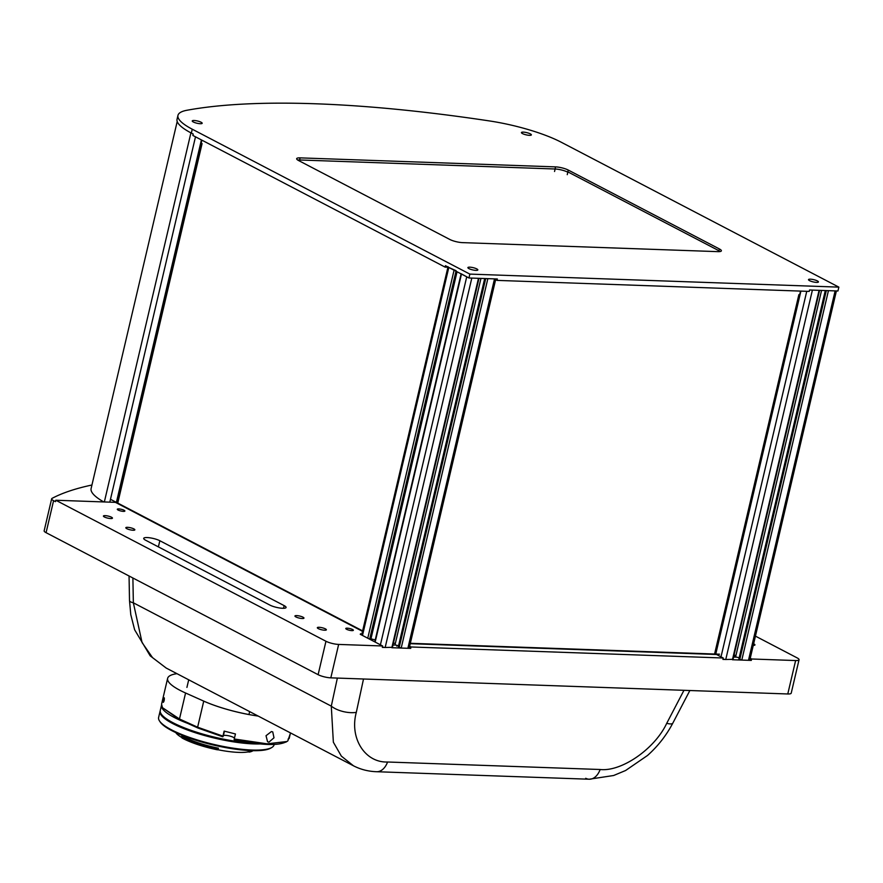 <?xml version="1.0" encoding="UTF-8"?>
<svg xmlns="http://www.w3.org/2000/svg" width="883" height="883" viewBox="0 0 883 883"><rect width="100%" height="100%" fill="white"/><g stroke="black" fill="none" stroke-linecap="round" stroke-linejoin="round"><path stroke-width="1.32" d="M202.019 700.351A55.629 12.517 13.2 0 0 248.962 714.568L249.646 711.61M250.209 750.594A38.94 8.863 -166.7 0 1 248.399 751.223M218.101 749.468A38.94 8.863 -166.7 0 1 217.406 749.325M181.721 737.471A40.243 9.161 -166.7 0 1 175.75 732.581M182.384 736.753L182.527 736.146A40.243 9.161 -166.7 0 0 183.863 736.875A40.243 9.161 -166.7 0 0 218.399 748.177L218.024 749.755L217.218 749.766A41.071 9.349 -166.7 0 1 182.008 737.978L181.49 737.062A41.998 9.558 13.3 0 0 182.351 737.526A41.998 9.558 13.3 0 0 217.483 749.137L217.207 749.788M253.101 750.682L252.704 750.914A41.071 9.349 -166.7 0 1 249.381 752.073L248.233 751.897A40.243 9.161 -166.7 0 1 218.024 749.755M249.381 752.073L250.386 751.477A41.998 9.558 13.3 0 0 253.002 750.682M271.754 747.526L270.684 748.155A58.41 13.3 -166.7 0 1 226.754 747.802A58.41 13.3 -166.7 0 1 171.346 730.396A58.41 13.3 -166.7 0 1 160.165 721.941L159.481 720.903A59.338 13.51 13.3 0 0 170.838 729.49A59.338 13.51 13.3 0 0 227.13 747.173A59.338 13.51 13.3 0 0 271.754 747.526A59.338 13.51 13.3 0 0 274.083 744.833L274.171 744.468M259.878 743.939A59.338 13.51 -166.7 0 1 172.306 723.343A59.338 13.51 -166.7 0 1 160.066 711.301L158.609 717.449A59.338 13.51 13.3 0 0 159.481 720.903M217.483 749.137L217.648 748.431A41.998 9.558 -166.7 0 1 182.516 736.83A41.998 9.558 -166.7 0 1 181.655 736.356L181.49 737.062M251.169 750.627A41.998 9.558 -166.7 0 1 250.551 750.771L250.386 751.477M248.233 751.897L248.564 750.506M187.604 723.343A59.338 13.51 13.3 0 1 173.852 717.239A59.338 13.51 13.3 0 1 161.501 705.252L160.276 710.418A59.338 13.51 13.3 0 0 172.604 722.515A59.338 13.51 13.3 0 0 251.545 742.923M268.94 742.128L273.995 737.802L272.748 731.908L271.412 731.565L266.026 735.716L267.571 741.764L268.94 742.128M164.15 700.683C164.547 697.427 164.326 697.029 163.487 699.468C162.991 702.702 163.212 703.1 164.15 700.683L163.355 702.349M164.205 697.791L163.487 699.468M176.964 673.674A59.338 13.344 13.2 0 0 167.627 678.365L161.567 704.204L162.45 707.658L179.481 718.994L197.626 727.206L222.946 736.124L224.139 731.102L235.441 733.961L234.249 738.994L267.119 743.828L286.92 741.521L287.825 740.892L290.352 733.453L289.171 738.486L288.068 739.137M167.627 678.365A59.338 13.344 13.2 0 0 185.573 693L203.741 701.113A55.629 12.517 13.2 0 0 258.222 716.08M234.47 738.067A5.839 1.325 13.3 0 0 228.498 735.76A5.839 1.325 13.3 0 0 223.355 735.815L222.836 736.808L198.035 728.056L179.889 719.855L162.45 707.658M286.721 741.543C278.873 746.036 261.346 745.407 234.138 739.667L234.249 738.994M222.946 736.124L222.836 736.808M495.805 278.929L409.237 647.967A3.709 0.839 -166.8 0 1 407.869 648.288L401.202 648.056L398.421 646.974M494.789 278.885A3.709 0.839 -166.8 0 1 494.513 278.885L487.659 278.642M398.575 645.749L395.01 644.855L480.959 278.399M392.074 647.294L385.165 647.493A3.709 0.839 -166.8 0 1 382.394 647.051M478.641 278.322L471.809 278.079A3.709 0.839 -166.8 0 1 471.511 278.068M380.418 644.811L466.732 276.809L461.158 273.763M375.275 639.921A5.563 1.247 13.2 0 0 375.242 639.91L370.959 638.839M456.103 270.717L448.807 267.461A3.709 0.839 -166.8 0 1 448.034 266.71M370.617 639.7L456.93 271.699M117.903 502.471L202.075 143.62L201.147 143.278M346.589 629.292A3.896 0.872 -166.8 0 1 345.772 628.508A3.896 0.872 -166.8 0 1 348.41 628.288A3.896 0.872 -166.8 0 1 352.549 629.502A3.896 0.872 -166.8 0 1 353.355 630.285A3.896 0.872 -166.8 0 1 350.717 630.517A3.896 0.872 -166.8 0 1 346.589 629.292M318.299 628.63A4.636 1.038 -166.8 0 1 317.339 627.692A4.636 1.038 -166.8 0 1 320.485 627.427A4.636 1.038 -166.8 0 1 325.397 628.873A4.636 1.038 -166.8 0 1 326.368 629.811A4.636 1.038 -166.8 0 1 323.222 630.076A4.636 1.038 -166.8 0 1 318.299 628.63M104.393 516.974A4.636 1.038 -166.8 0 1 103.421 516.036A4.636 1.038 -166.8 0 1 106.567 515.771A4.636 1.038 -166.8 0 1 111.49 517.217A4.636 1.038 -166.8 0 1 112.45 518.155A4.636 1.038 -166.8 0 1 109.304 518.42A4.636 1.038 -166.8 0 1 104.393 516.974M126.788 528.663A4.636 1.038 -166.8 0 1 125.828 527.725A4.636 1.038 -166.8 0 1 128.962 527.46A4.636 1.038 -166.8 0 1 133.885 528.917A4.636 1.038 -166.8 0 1 134.845 529.844A4.636 1.038 -166.8 0 1 131.699 530.109A4.636 1.038 -166.8 0 1 126.788 528.663M295.904 616.93A4.636 1.038 -166.8 0 1 294.944 616.003A4.636 1.038 -166.8 0 1 298.079 615.738A4.636 1.038 -166.8 0 1 303.001 617.184A4.636 1.038 -166.8 0 1 303.962 618.122A4.636 1.038 -166.8 0 1 300.816 618.387A4.636 1.038 -166.8 0 1 295.904 616.93M118.112 510.043A3.896 0.872 -166.8 0 1 117.296 509.259A3.896 0.872 -166.8 0 1 119.945 509.038A3.896 0.872 -166.8 0 1 124.073 510.253A3.896 0.872 -166.8 0 1 124.878 511.036A3.896 0.872 -166.8 0 1 122.24 511.257A3.896 0.872 -166.8 0 1 118.112 510.043M753.629 643.828A4.636 1.038 -166.8 0 1 753.994 643.994A4.636 1.038 -166.8 0 1 754.954 644.932A4.636 1.038 -166.8 0 1 753.276 645.341M159.834 540.727L284.149 605.617A9.271 2.086 -166.8 0 1 286.081 607.482A9.271 2.086 -166.8 0 1 279.79 608.012A9.271 2.086 -166.8 0 1 269.955 605.12L145.64 540.23A9.271 2.086 -166.8 0 1 143.708 538.365A9.271 2.086 -166.8 0 1 150 537.835A9.271 2.086 -166.8 0 1 159.834 540.727L158.388 546.886M325.959 641.257A9.271 2.086 13.2 0 0 338.653 644.424L330.816 677.846A9.271 2.086 -166.8 0 1 318.112 674.678L325.959 641.257L55.806 500.242L55.474 501.654L53.587 500.672A9.271 2.086 -166.8 0 1 51.655 498.807A9.271 2.086 -166.8 0 1 52.064 498.365A539.612 121.39 -166.8 0 1 91.942 485.01M750.241 658.276L751.632 658.994L795.627 660.55A9.271 2.086 13.2 0 0 799.049 659.744A9.271 2.086 13.2 0 0 797.117 657.879L755.44 636.124M799.049 659.744L791.212 693.166A9.271 2.086 -166.8 0 1 787.779 693.972L795.627 660.55M361.942 633.806L360.253 634.292L382.648 645.981L382.317 647.382L384.856 647.471M360.551 633.762L360.407 634.369M392.008 647.725L401.003 648.045M408.156 648.299L410.694 648.387L409.315 647.658M395.683 645.02L392.979 645.043M375.209 640.219L374.569 639.745M409.646 646.257L411.025 646.974L723.243 658.001L716.532 654.491L410.242 643.685M749.91 659.678L751.301 660.407L751.632 658.994M733.585 657.062L736.201 657.151A3.157 0.706 13.2 0 0 736.698 657.151M723.243 658.001L722.912 659.402L725.462 659.491M732.614 659.744L741.599 660.065M748.751 660.318L751.301 660.407M411.025 646.974L410.694 648.387M338.653 644.424L382.648 645.981M330.816 677.846L787.779 693.972M318.112 674.678L46.082 532.681A9.271 2.086 -166.8 0 1 44.15 530.815L51.655 498.807M55.806 500.242L115.408 502.35L362.516 631.334M530.297 133.863A5.099 1.148 13.2 0 0 524.888 132.273A5.099 1.148 13.2 0 0 521.434 132.56A5.099 1.148 13.2 0 0 522.493 133.587A5.099 1.148 13.2 0 0 527.902 135.187A5.099 1.148 13.2 0 0 531.367 134.889A5.099 1.148 13.2 0 0 530.297 133.863M817.371 280.926A5.099 1.148 13.2 0 0 811.963 279.326A5.099 1.148 13.2 0 0 808.508 279.624A5.099 1.148 13.2 0 0 809.568 280.651A5.099 1.148 13.2 0 0 814.976 282.24A5.099 1.148 13.2 0 0 818.431 281.953A5.099 1.148 13.2 0 0 817.371 280.926M476.776 268.907A5.099 1.148 13.2 0 0 471.367 267.317A5.099 1.148 13.2 0 0 467.902 267.604A5.099 1.148 13.2 0 0 468.972 268.631A5.099 1.148 13.2 0 0 474.381 270.22A5.099 1.148 13.2 0 0 477.835 269.933A5.099 1.148 13.2 0 0 476.776 268.907M201.114 122.251A5.099 1.148 13.2 0 0 195.706 120.651A5.099 1.148 13.2 0 0 192.24 120.949A5.099 1.148 13.2 0 0 193.311 121.975A5.099 1.148 13.2 0 0 198.719 123.565A5.099 1.148 13.2 0 0 202.174 123.278A5.099 1.148 13.2 0 0 201.114 122.251M192.251 129.205L469.866 274.105L838.85 287.13L561.235 142.229A68.609 15.43 13.2 0 0 489.392 120.927A539.612 121.39 13.2 0 0 186.975 110.254A68.609 15.43 13.2 0 0 177.958 115.386A68.609 15.43 13.2 0 0 192.251 129.205L191.346 133.079L193.2 134.05L192.869 135.452L445.12 267.119L447.924 267.218M719.435 248.973L568.244 170.055A9.271 2.086 13.2 0 0 555.539 166.887L300.099 157.869A9.271 2.086 13.2 0 0 296.666 158.675A9.271 2.086 13.2 0 0 298.597 160.54L449.8 239.459A9.271 2.086 13.2 0 0 462.493 242.626L717.945 251.644A9.271 2.086 13.2 0 0 721.367 250.838A9.271 2.086 13.2 0 0 719.435 248.973L718.939 251.081A9.271 2.086 -166.8 0 1 719.811 251.589M568.244 170.055L567.747 172.163A9.271 2.086 -166.8 0 0 555.054 168.995L299.602 159.978A9.271 2.086 -166.8 0 0 297.737 160.033M838.85 287.13L837.945 290.993L809.556 289.999L809.225 291.401L497.008 280.386L497.339 278.984L468.961 277.979L445.451 265.706L445.12 267.119M469.866 274.105L468.961 277.979M177.958 115.386L177.053 119.26A68.609 15.43 13.2 0 0 191.346 133.079M497.008 280.386L495.628 279.668M103.764 501.941A74.172 16.689 -166.8 0 1 91.115 488.52L177.207 121.479M714.7 653.508L798.872 294.646L799.645 294.79M836.4 290.949L749.844 659.987A3.709 0.839 -166.8 0 1 748.475 660.307L741.797 660.076L739.027 658.994M835.384 290.904A3.709 0.839 -166.8 0 1 835.119 290.904L828.254 290.65M739.17 657.769L735.616 656.875A5.563 1.247 13.2 0 0 734.954 656.72M819.247 290.341L812.404 290.099A3.709 0.839 -166.8 0 1 812.117 290.088M732.669 659.314L725.76 659.513A3.709 0.839 -166.8 0 1 722.989 659.071M735.981 655.274A3.157 0.706 -166.8 0 1 735.296 655.307L734.866 657.107M735.296 655.307L734.005 655.263M393.41 643.243L395.374 643.31M396.997 645.352L396.809 646.146M362.615 630.892L110.474 499.292M719.557 654.204L410.341 643.299M567.813 171.854A9.271 2.086 -166.8 0 1 567.89 171.898L719.016 250.772M353.597 765.859L166.181 668.045L152.527 657.636L142.064 642.548L133.355 602.813L331.291 706.135A18.543 8.411 12.2 0 0 356.302 712.382L363.509 679.005M166.181 668.045L150.176 655.826L134.635 629.778L130.772 614.623L129.514 600.606A18.543 3.764 -1.1 0 0 133.355 602.813L132.892 578.001M585.716 778.287A18.543 11.921 -88 0 0 589.193 779.225L376.599 771.72C368.321 771.444 360.606 769.468 353.476 765.804L341.346 756.113L333.355 742.184L331.291 706.135L337.361 678.078M666.72 723.332A18.543 4.327 27.6 0 0 672.835 723.111C666.4 735.34 657.978 746.124 647.548 755.451L625.583 770.517L613.63 775.506L589.193 779.225A18.543 11.921 -88 0 0 600.153 769.501C621.577 771.908 654.833 748.839 666.72 723.332L683.961 690.307M179.889 719.855L179.481 718.994L185.573 693M198.035 728.056L197.626 727.206L203.741 701.113M224.459 731.19L223.355 735.815M407.869 648.288L494.513 278.885M487.846 278.653L401.202 648.056M485.716 278.564L399.171 647.548M398.388 647.14L484.844 278.542M391.831 647.725L478.476 278.322M385.165 647.493L471.809 278.079M461.467 274.061L375.154 642.062M461.103 273.873L375.242 639.91M367.758 638.21L454.072 270.209M369.679 639.204L455.992 271.213M362.494 635.462L448.807 267.461M456.886 271.677L370.573 639.678M117.395 502.35L201.567 143.499M284.149 605.617L283.52 608.299M53.587 500.672L46.082 532.681M555.539 166.887L555.054 168.995M300.099 157.869L299.602 159.978M104.349 501.952L190.916 132.847M109.801 502.151L195.496 136.821M116.401 502.383L201.412 139.911M799.38 294.779L715.208 653.63M748.475 660.307L835.119 290.904M828.442 290.673L741.797 660.076M826.311 290.584L739.766 659.568M738.983 659.16L825.439 290.551M821.565 290.419L735.616 656.875M732.437 659.744L819.082 290.341M725.76 659.513L812.404 290.099M721.014 656.831L806.753 291.313M800.892 291.114L715.76 654.071M554.546 171.49L555.131 168.995M567.89 171.898L567.25 174.657M376.599 771.72A18.543 11.921 -88 0 0 387.571 762.007L600.153 769.501M356.302 712.382C349.326 738.056 364.944 762.846 387.571 762.007M186.92 687.415L188.708 679.8M285.849 742.139L286.92 741.521M290.286 733.95L290.518 732.945M484.701 278.531L398.266 647.029M478.994 278.333L392.383 647.592M461.125 273.896L374.811 641.886M447.968 267.019L361.655 635.02M457.052 271.765L370.739 639.767M116.865 502.626L201.876 140.154M825.296 290.551L738.872 659.049M819.59 290.352L732.978 659.612M800.517 291.092L715.385 654.06M129.514 600.606L129.05 575.992M672.835 723.111L689.866 690.517"/></g></svg>
